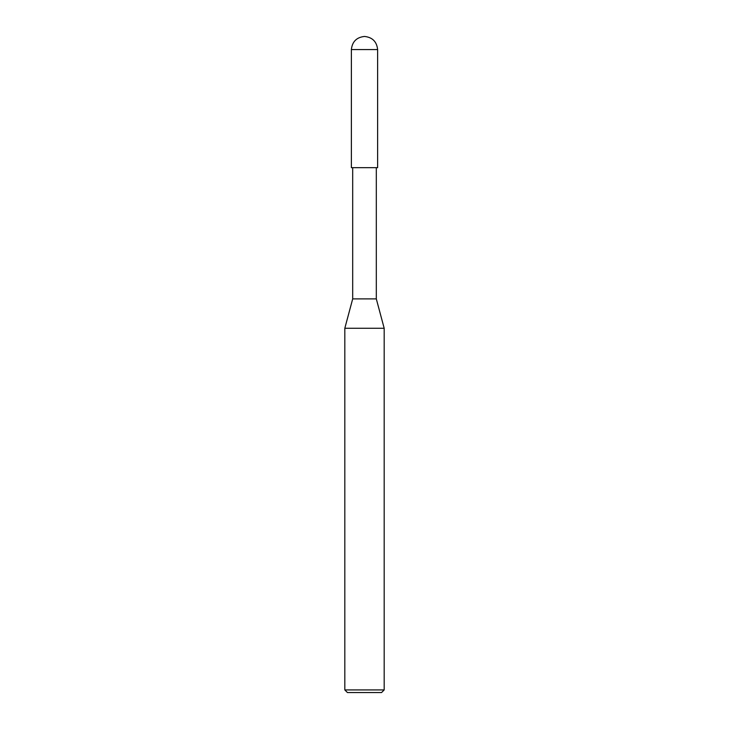 <?xml version="1.0" encoding="UTF-8"?>
<svg xmlns="http://www.w3.org/2000/svg" width="729" height="729" viewBox="0 0 729 729"><rect width="100%" height="100%" fill="white"/><g stroke="black" fill="none" stroke-linecap="round" stroke-linejoin="round"><path stroke-width="1.09" d="M351.378 167.67L377.622 167.67L377.622 49.572C376.784 41.662 372.41 37.288 364.5 36.45C356.59 37.288 352.216 41.662 351.378 49.572L351.378 167.67L351.378 49.572C352.216 41.662 356.59 37.288 364.5 36.45C372.41 37.288 376.784 41.662 377.622 49.572L351.378 49.572L377.622 49.572L377.622 167.67L351.378 167.67M347.441 692.55L381.559 692.55L384.183 689.926L384.183 328.269L376.31 298.89L376.31 167.67L376.31 298.89L352.69 298.89L344.817 328.269L344.817 689.926L347.441 692.55L344.817 689.926L344.817 328.269L352.69 298.89L352.69 167.67L352.69 298.89L376.31 298.89L384.183 328.269L344.817 328.269L384.183 328.269L384.183 689.926L344.817 689.926L384.183 689.926L381.559 692.55L347.441 692.55"/></g></svg>
